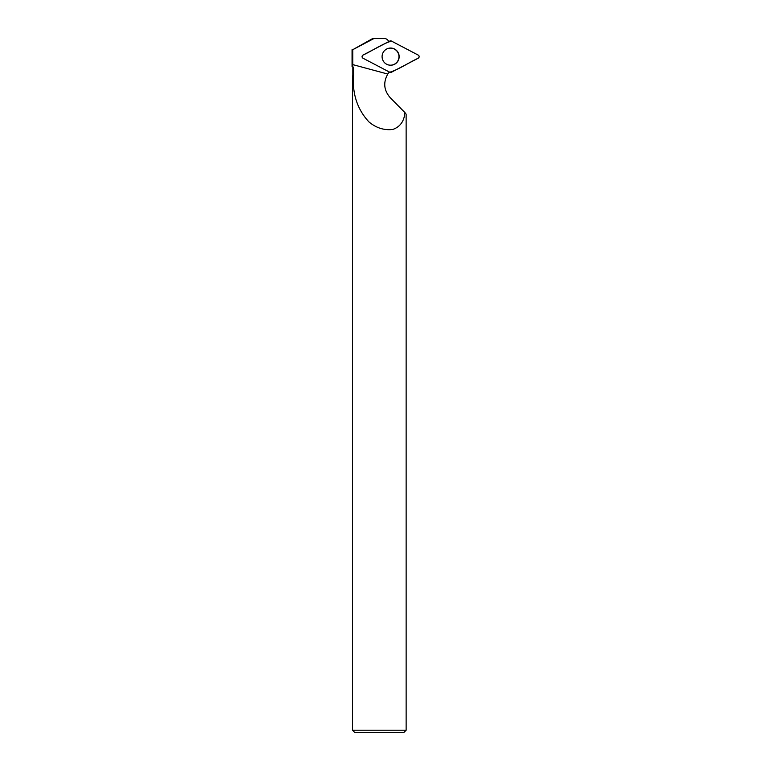 <?xml version="1.0" encoding="UTF-8"?>
<svg xmlns="http://www.w3.org/2000/svg" width="771" height="771" viewBox="0 0 771 771"><rect width="100%" height="100%" fill="white"/><g stroke="black" fill="none" stroke-linecap="round" stroke-linejoin="round"><path stroke-width="1.16" d="M363.025 58.23L389.798 72.243A1.773 1.764 90 0 0 391.427 72.243L418.19 58.23A1.773 1.764 90 0 0 418.19 55.078L391.427 41.056A1.773 1.764 90 0 0 389.798 41.056L363.025 55.078A1.773 1.764 90 0 0 363.025 58.23M399.166 56.649A8.606 8.558 90 0 0 385.105 50.067A8.606 8.558 90 0 0 394.222 64.446A8.606 8.558 90 0 0 399.166 56.649M353.552 67.212L352.058 66.547L353.552 67.212L353.716 75.539L352.501 75.876L352.501 730.214L406.134 730.214L406.134 114.175L404.9 112.566C404.206 121.192 400.197 126.81 392.853 129.432C384.131 130.492 376.142 127.967 368.875 121.847C357.522 109.598 352.366 94.274 353.397 75.876L352.501 75.876M385.433 38.55L387.399 39.514L385.433 38.55L373.906 38.55L352.761 49.691L352.771 66.547M352.761 49.691L372.653 38.55L373.906 38.55M352.501 730.214L354.737 732.45L403.898 732.45L406.134 730.214M404.9 112.566L390.29 97.763C383.881 90.448 383.042 82.545 387.765 74.045L389.326 72.002M388.835 41.567L387.399 39.514M383.891 51.329A8.52 8.462 -90 0 1 396.66 50.809A8.52 8.462 -90 0 1 396.66 62.499A8.52 8.462 -90 0 1 383.891 61.969M352.058 49.691L352.058 66.547L352.058 49.691M391.427 41.065C381.693 44.169 372.538 50.655 363.035 55.078C361.772 56.129 361.772 57.179 363.035 58.23L389.789 72.243C399.523 69.13 408.688 62.644 418.19 58.23C419.443 57.179 419.443 56.129 418.19 55.078L391.427 41.065M385.028 50.134A8.433 8.385 -90 0 1 385.866 49.527M385.866 63.781A8.433 8.385 -90 0 1 385.028 63.174M387.765 74.045L352.761 64.61M352.829 75.539L352.829 67.212"/></g></svg>
